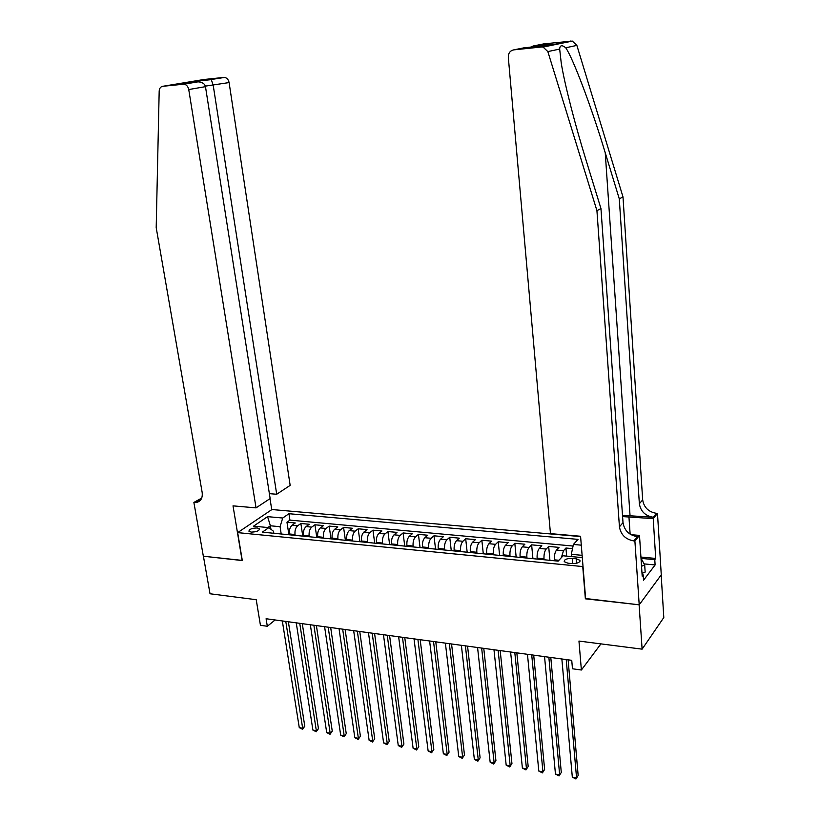 <?xml version="1.0" encoding="UTF-8"?>
<svg xmlns="http://www.w3.org/2000/svg" width="820" height="820" viewBox="0 0 820 820"><rect width="100%" height="100%" fill="white"/><g stroke="black" fill="none" stroke-linecap="round" stroke-linejoin="round"><path stroke-width="1.23" d="M251.186 532.098C256.404 531.975 259.161 530.899 259.479 528.859L257.224 527.967C252.027 528.09 249.259 529.177 248.942 531.216L251.186 532.098M580.591 536.577L271.933 509.538L237.667 532.621L583.03 566.589M661.176 574.933L663.8 617.542L642.111 649.153L578.961 641.066L581.38 670.012L600.937 643.874M237.667 532.621L242.32 560.562L203.411 556.226L210.022 593.772L256.219 599.697L260.442 625.311L267.32 626.265L275.141 619.971M585.613 598.518L639.108 604.811L642.111 649.153M572.514 548.631L565.954 548.026L566.64 556.124M554.474 560.777L554.392 559.834C554.197 555.499 554.914 552.239 556.534 550.046L559.014 547.381L548.682 546.428L549.923 560.326M537.213 559.086L537.12 558.143C536.915 553.848 537.643 550.609 539.293 548.426L541.835 545.792L531.637 544.849L532.928 558.666M520.167 557.415L520.085 556.483C519.859 552.208 520.597 548.99 522.289 546.837L524.882 544.224L514.816 543.291L516.159 557.026M503.357 555.765L503.265 554.843C503.039 550.599 503.787 547.401 505.509 545.269L508.154 542.676L498.232 541.753L499.616 555.396M486.772 554.146L486.68 553.223C486.434 549 487.193 545.833 488.956 543.711L491.651 541.149L481.852 540.247L483.287 553.797M470.403 552.536L470.301 551.624C470.055 547.432 470.823 544.285 472.617 542.184L475.364 539.642L465.688 538.75L467.164 552.219M454.249 550.958L454.147 550.046C453.88 545.884 454.669 542.758 456.494 540.677L459.282 538.156L449.739 537.274L451.256 550.661M438.3 549.39L438.198 548.498C437.931 544.347 438.72 541.251 440.576 539.181L443.415 536.68L433.985 535.808L435.553 549.123M422.566 547.852L422.454 546.96C422.177 542.84 422.976 539.755 424.862 537.705L427.743 535.234L418.436 534.374L420.045 547.606M407.027 546.335L406.915 545.443C406.628 541.354 407.437 538.289 409.344 536.259L412.275 533.799L403.091 532.949L404.742 546.11M391.693 544.828L391.581 543.947C391.273 539.878 392.093 536.833 394.03 534.824L397.003 532.385L387.932 531.555L389.623 544.624M376.544 543.342L376.431 542.461C376.124 538.422 376.944 535.399 378.912 533.4L381.925 530.991L372.967 530.161L374.689 543.158M361.589 541.876L361.476 541.005C361.159 536.987 361.989 533.984 363.977 532.006L367.032 529.617L358.186 528.797L359.949 541.723M346.819 540.431L346.706 539.56C346.378 535.573 347.219 532.59 349.238 530.622L352.333 528.254L343.59 527.444L345.394 540.288M332.243 539.006L332.12 538.135C331.782 534.168 332.633 531.206 334.673 529.259L337.809 526.911L329.179 526.112L331.003 538.883M317.842 537.592L317.709 536.731C317.371 532.785 318.232 529.853 320.292 527.916L323.459 525.579L314.931 524.79L316.797 537.489M303.615 536.198L303.482 535.347C303.133 531.422 304.005 528.5 306.085 526.583L309.284 524.267L300.868 523.488L302.764 536.116M581.38 670.012L572.473 668.771L571.745 660.325L266.09 618.741L267.32 626.265M576.183 558.779L572.206 558.399C566.804 558.379 564.139 559.476 564.232 561.69L567.922 563.197L571.919 563.586C577.352 563.606 580.027 562.51 579.924 560.296L576.183 558.779L576.562 563.268M273.839 533.287L273.521 531.288L268.847 527.629L262.318 532.149L558.164 561.136L563.063 555.775L582.303 557.62M268.847 527.629L253.554 526.163L267.566 516.651L282.715 518.025L288.958 513.709L578.049 539.375L573.405 544.449L581.288 545.167M295.159 535.368L295.026 534.517C294.677 530.612 295.548 527.701 297.65 525.794L300.868 523.488M289.562 534.824L289.429 533.974L295.026 534.517M309.284 536.751L309.15 535.901C308.812 531.965 309.673 529.043 311.743 527.116L314.931 524.79M323.582 538.156L323.449 537.295C323.111 533.338 323.972 530.386 326.022 528.449L329.179 526.112M338.055 539.57L337.932 538.709C337.604 534.732 338.445 531.76 340.474 529.802L343.59 527.444M352.713 541.005L352.59 540.134C352.272 536.136 353.112 533.143 355.111 531.175L358.186 528.797M367.555 542.461L367.432 541.589C367.114 537.561 367.954 534.548 369.933 532.559L372.967 530.161M382.581 543.937L382.468 543.055C382.161 539.006 382.981 535.972 384.939 533.974L387.932 531.555M397.803 545.423L397.69 544.541C397.392 540.462 398.212 537.418 400.139 535.388L403.091 532.949M413.218 546.94L413.106 546.048C412.819 541.948 413.628 538.873 415.525 536.833L418.436 534.374M428.839 548.467L428.727 547.565C428.45 543.445 429.249 540.349 431.115 538.299L433.985 535.808M444.655 550.015L444.553 549.113C444.286 544.962 445.075 541.846 446.91 539.775L449.739 537.274M460.686 551.583L460.584 550.681C460.327 546.499 461.106 543.363 462.91 541.272L465.688 538.75M476.922 553.182L476.83 552.26C476.584 548.057 477.342 544.9 479.126 542.789L481.852 540.247M493.384 554.791L493.291 553.869C493.045 549.636 493.804 546.458 495.557 544.336L498.232 541.753M510.06 556.421L509.968 555.499C509.743 551.235 510.481 548.037 512.203 545.894L514.816 543.291M526.963 558.082L526.87 557.149C526.655 552.864 527.383 549.636 529.064 547.473L531.637 544.849M544.091 559.763L544.008 558.82C543.803 554.505 544.521 551.255 546.161 549.072L548.682 546.428M561.351 557.651L563.494 550.702L565.954 548.026M573.067 546.038L289.942 520.126L286.969 522.207L288.896 534.753M289.429 533.974C289.07 530.079 289.952 527.168 292.053 525.271L295.292 522.976L286.969 522.207M582.118 555.335L571.304 554.31L573.405 544.449M571.489 556.585L571.304 554.31M585.367 598.815L582.774 566.876M270.948 529.269L270.395 525.784L267.863 527.537M281.209 534.005L280.071 526.696L270.395 525.784L267.566 516.651M289.942 520.126L288.958 513.709M282.715 518.025L280.071 526.696M566.23 659.577L576.562 777.924L572.319 777.155L561.864 658.983M568.116 659.833L578.161 775.505L575.947 779L572.319 777.155M578.161 775.505L575.947 779M640.994 558.112L644.694 564.99L645.155 572.093L642.009 573.375M644.694 564.99L641.537 566.261M549.523 44.29L533.184 46.002L544.07 43.829L572.319 41.092L576.87 45.397L622.995 196.923L619.295 198.87L639.364 503.716C640.645 511.372 645.268 515.882 653.243 517.256L622.493 515.308M619.295 198.87L605.242 152.776C591.927 108.465 573.344 58.825 565.739 47.775C561.925 44.71 559.906 45.141 559.67 49.077L561.239 63.037C564.58 84.152 575.384 125.808 586.269 160.863L600.957 208.536L623.015 522.658C624.358 530.53 629.124 535.204 637.314 536.68L633.829 540.923L634.895 541.015L639.21 604.822L585.644 598.846L580.57 536.259L550.466 533.625L508.308 57.256C508.308 53.126 510.112 50.666 513.72 49.876L541.436 46.996L570.751 41.031M622.995 196.923L642.675 499.892C643.936 507.498 648.528 511.977 656.461 513.33L657.486 513.412L661.268 574.82L639.21 604.822M600.957 208.536L596.929 210.648L619.438 526.799C620.791 534.722 625.588 539.427 633.829 540.923M559.67 49.077L547.842 51.599L596.929 210.648M640.922 557.057L655.713 558.441L654.78 559.66L641.137 558.389M642.101 574.758L643.177 574.871L643.536 580.252L655.108 564.949L654.78 559.66M643.177 574.871L642.193 576.163L639.487 535.399L634.895 541.015M657.486 513.412L653.222 518.619L622.585 516.59M655.713 558.441L653.222 518.619M630.99 534.681L639.487 535.399M547.842 51.599L543.076 47.068L541.436 46.996M655.108 564.949L644.1 563.893M533.184 46.002L530.489 47.16M534.599 45.715L549.533 44.29M545.946 46.084L545.331 46.607M550.948 44.003L540.175 46.156M269.38 493.66L276.699 494.245L290.157 485.368L229.098 82.574L205.348 86.12M276.699 494.245L213.21 85.321L211.314 79.642L199.004 80.924L199.649 81.949M242.115 560.542L233.013 505.858L256.045 507.877L188.743 89.544C188.067 86.479 186.499 84.696 184.049 84.173L162.77 86.295C160.587 86.715 159.387 88.324 159.183 91.133L156.2 227.622L202.15 492.348C202.786 497.883 200.951 501.235 196.636 502.414L193.879 502.434L203.339 556.216L242.3 560.409M183.249 84.163L196.728 81.928L184.336 83.22L223.798 77.428L203.821 79.519L162.77 86.295M193.879 502.434L201.699 498.099M271.748 509.661L270.016 498.652M256.045 507.877L270.149 498.56L205.471 86.653L188.743 89.544M223.798 77.428L224.577 77.428C226.966 77.92 228.472 79.632 229.098 82.574M201.166 499.195L200.049 499.175L194.617 502.496M196.728 81.928L198.102 81.836C202.294 82.133 204.754 83.742 205.471 86.653M184.336 83.22L184.889 83.158M198.799 80.821L186.499 82.994M211.088 79.54L224.577 77.428M548.857 657.209L559.65 774.859L555.458 774.09L544.552 656.625M550.794 657.476L561.29 772.46L559.066 775.925L555.458 774.09M561.29 772.46L559.066 775.925M531.719 654.883L542.953 771.825L538.812 771.077L527.465 654.298M533.707 655.149L544.624 769.447L542.409 772.901L538.812 771.077M544.624 769.447L542.409 772.901M514.806 652.576L526.471 768.842L522.391 768.094L510.614 652.013M516.836 652.853L528.182 766.485L525.968 769.908L522.391 768.094M528.182 766.485L525.968 769.908M498.119 650.311L510.204 765.89L506.176 765.152L493.978 649.747M500.19 650.588L511.946 763.553L509.732 766.956L506.176 765.152M511.946 763.553L509.732 766.956M481.658 648.066L494.152 762.969L490.165 762.251L477.568 647.513M483.769 648.353L495.926 760.663L493.702 764.035L490.165 762.251M495.926 760.663L493.702 764.035M465.401 645.863L478.296 760.099L474.36 759.381L461.373 645.309M467.564 646.15L480.1 757.813L477.886 761.165L474.36 759.381M480.1 757.813L477.886 761.165M449.36 643.679L462.644 757.26L458.759 756.553L445.383 643.136M451.564 643.977L464.479 754.995L462.254 758.315L458.759 756.553M464.479 754.995L462.254 758.315M433.534 641.527L447.187 754.451L443.353 753.754L429.608 640.984M435.768 641.824L449.053 752.207L446.828 755.517L443.353 753.754M449.053 752.207L446.828 755.517M417.903 639.395L431.925 751.684L428.132 750.997L414.028 638.872M420.178 639.702L433.821 749.459L431.597 752.739L428.132 750.997M433.821 749.459L431.597 752.739M402.476 637.294L416.847 748.947L413.106 748.27L398.643 636.781M404.783 637.611L418.774 746.753L416.55 750.003L413.106 748.27M418.774 746.753L416.55 750.003M387.245 635.223L401.954 746.241L398.264 745.575L383.463 634.711M389.592 635.541L403.911 744.068L401.687 747.307L398.264 745.575M403.911 744.068L401.687 747.307M372.198 633.183L387.255 743.576L383.606 742.91L368.467 632.671M374.586 633.501L389.233 741.423L387.009 744.632L383.606 742.91M389.233 741.423L387.009 744.632M357.346 631.154L372.721 740.942L369.123 740.286L353.666 630.662M359.765 631.492L374.73 738.799L372.505 741.997L369.123 740.286M374.73 738.799L372.505 741.997M342.678 629.165L358.371 738.338L354.814 737.692L339.039 628.663M345.128 629.493L360.4 736.216L358.186 739.394L354.814 737.692M360.4 736.216L358.186 739.394M328.195 627.197L344.195 735.765L340.679 735.13L324.597 626.705M330.675 627.525L346.245 733.664L344.031 736.811L340.679 735.13M346.245 733.664L344.031 736.811M313.886 625.25L330.183 733.223L326.708 732.588L310.339 624.768M316.397 625.588L332.264 731.143L330.05 734.269L326.708 732.588M332.264 731.143L330.05 734.269M299.751 623.323L316.335 730.712L312.902 730.087L296.245 622.851M302.293 623.672L318.447 728.652L316.335 730.712L316.223 731.758L312.902 730.087M318.447 728.652L316.223 731.758M285.79 621.427L302.662 728.232L299.269 727.617L282.326 620.955M288.363 621.775L304.784 726.192L302.662 728.232L302.57 729.277L299.269 727.617M304.784 726.192L302.57 729.277M303.482 535.347L309.15 535.901M317.709 536.731L323.449 537.295M332.12 538.135L337.932 538.709M346.706 539.56L352.59 540.134M361.476 541.005L367.432 541.589M376.431 542.461L382.468 543.055M391.581 543.947L397.69 544.541M406.915 545.443L413.106 546.048M422.454 546.96L428.727 547.565M438.198 548.498L444.553 549.113M454.147 550.046L460.584 550.681M470.301 551.624L476.83 552.26M486.68 553.223L493.291 553.869M503.265 554.843L509.968 555.499M520.085 556.483L526.87 557.149M537.12 558.143L544.008 558.82M554.392 559.834L558.953 560.275M556.534 550.046L563.494 550.702M292.053 525.271L297.65 525.794M306.085 526.583L311.743 527.116M320.292 527.916L326.022 528.449M334.673 529.259L340.474 529.802M349.238 530.622L355.111 531.175M363.977 532.006L369.933 532.559M378.912 533.4L384.939 533.974M394.03 534.824L400.139 535.388M409.344 536.259L415.525 536.833M424.862 537.705L431.115 538.299M440.576 539.181L446.91 539.775M456.494 540.677L462.91 541.272M472.617 542.184L479.126 542.789M488.956 543.711L495.557 544.336M505.509 545.269L512.203 545.894M522.289 546.837L529.064 547.473M539.293 548.426L546.161 549.072M572.647 563.637L572.206 558.399M605.242 152.776L630.026 515.442M623.015 522.658L619.438 526.799M639.364 503.716L642.675 499.892M540.431 46.125L523.857 47.857L513.72 49.876M576.87 45.397L565.739 47.775M653.243 517.256L656.461 513.33M630.129 534.158L628.93 516.713M259.571 529.423L259.479 528.859M580.006 561.259L579.924 560.296M572.319 41.092L543.076 47.068M200.674 499.944L196.636 502.414M184.049 84.173L198.102 81.836"/></g></svg>
